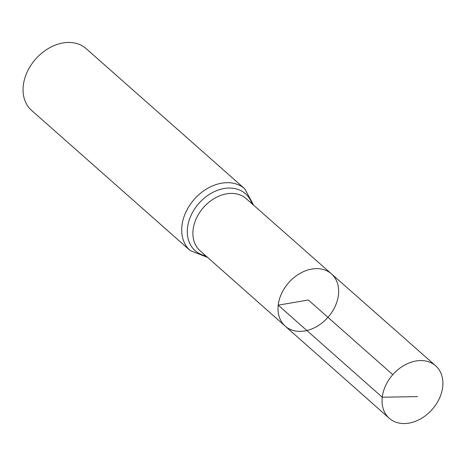 <?xml version="1.0" encoding="UTF-8"?>
<svg xmlns="http://www.w3.org/2000/svg" width="466" height="466" viewBox="0 0 466 466"><rect width="100%" height="100%" fill="white"/><g stroke="black" fill="none" stroke-linecap="round" stroke-linejoin="round"><path stroke-width="0.7" d="M285.204 326.136L200.054 250.737A34.793 26.096 131.5 0 1 193.093 229.82A34.793 26.096 131.5 0 1 214.354 198.44A34.793 26.096 131.5 0 1 246.135 198.598L331.425 273.839A34.898 26.178 131.5 0 0 299.545 273.682A34.898 26.178 131.5 0 0 278.219 305.154A34.898 26.178 131.5 0 0 285.204 326.136A34.898 26.178 131.5 0 0 327.942 317.34A34.898 26.178 131.5 0 0 331.425 273.839A34.898 26.178 131.5 0 0 299.545 273.682A34.898 26.178 131.5 0 0 278.219 305.154A34.898 26.178 131.5 0 0 285.204 326.136L389.267 418.293A35.032 26.277 131.5 0 0 421.276 418.485A35.032 26.277 131.5 0 0 442.7 386.885A35.032 26.277 131.5 0 0 435.663 365.798A35.032 26.277 131.5 0 0 403.667 365.641A35.032 26.277 131.5 0 0 382.26 397.23A35.032 26.277 131.5 0 0 389.267 418.293M253.673 205.25L244.79 188.841L86.146 48.621A41.212 30.913 131.5 0 0 48.493 48.412A41.212 30.913 131.5 0 0 23.3 85.587A41.212 30.913 131.5 0 0 31.56 110.378L190.21 250.597L207.58 257.401M392.791 374.658L308.329 300.005L278.219 305.154L382.26 397.23L417.618 396.601M244.79 188.841A41.212 30.913 131.5 0 0 207.143 188.637A41.212 30.913 131.5 0 0 181.944 225.806A41.212 30.913 131.5 0 0 190.21 250.597M251.931 203.712A38.002 28.508 131.5 0 0 217.441 190.332A38.002 28.508 131.5 0 0 187.518 227.81A38.002 28.508 131.5 0 0 205.838 255.857M331.425 273.839L435.663 365.798"/></g></svg>
